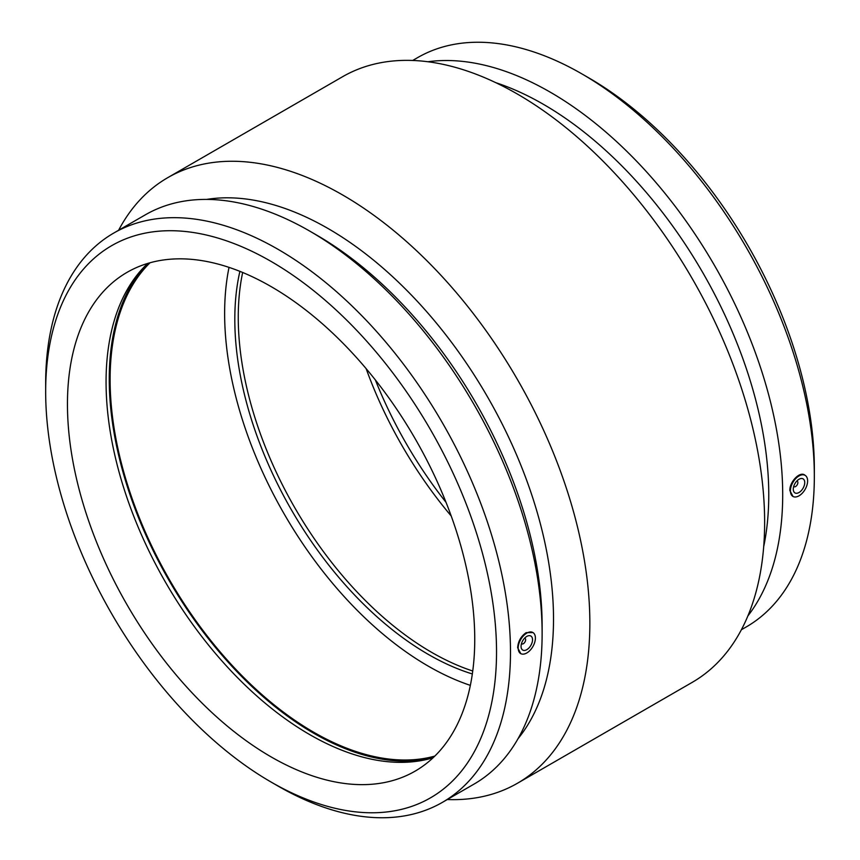 <?xml version="1.0" encoding="UTF-8"?>
<svg xmlns="http://www.w3.org/2000/svg" width="860" height="860" viewBox="0 0 860 860"><rect width="100%" height="100%" fill="white"/><g stroke="black" fill="none" stroke-linecap="round" stroke-linejoin="round"><path stroke-width="1.29" d="M524.664 638.131A3.246 1.87 -60 0 1 524.976 638.249A3.246 1.87 -60 0 1 525.643 639.732A3.246 1.87 -60 0 1 524.224 643A3.246 1.87 -60 0 1 521.73 643.871A3.246 1.87 -60 0 1 521.472 643.656M532.534 639.732A8.116 4.687 -60 0 1 528.986 647.903A8.116 4.687 -60 0 1 522.74 650.074A8.116 4.687 -60 0 1 522.74 640.711A8.116 4.687 -60 0 1 530.846 636.024A8.116 4.687 -60 0 1 532.534 639.732M796.876 480.966A3.246 1.87 -60 0 1 797.198 481.084A3.246 1.87 -60 0 1 797.198 484.836A3.246 1.87 -60 0 1 793.952 486.706A3.246 1.87 -60 0 1 793.683 486.491M793.275 489.19A8.116 4.687 -60 0 1 796.822 481.03A8.116 4.687 -60 0 1 803.068 478.859A8.116 4.687 -60 0 1 803.068 488.222A8.116 4.687 -60 0 1 794.952 492.909A8.116 4.687 -60 0 1 793.275 489.19M807.615 480.912A12.169 7.03 -60 0 1 799.015 495.822A12.169 7.03 -60 0 1 793.318 496.618A12.169 7.03 -60 0 1 792.931 482.374A12.169 7.03 -60 0 1 805.465 475.58A12.169 7.03 -60 0 1 807.615 480.912M526.793 633.111A12.169 7.03 120 0 0 518.182 648.021A12.169 7.03 120 0 0 521.096 653.783A12.169 7.03 120 0 0 532.877 646.559A12.169 7.03 120 0 0 533.243 632.745A12.169 7.03 120 0 0 526.793 633.111M520.784 653.621L517.655 647.752C518.107 641.356 520.934 636.325 526.137 632.67L532.963 632.562M792.995 496.456L789.867 490.587C789.394 481.944 800.004 470.839 804.938 475.193L805.186 475.397M741.384 629.746L746.265 626.929A328.681 189.759 -120 0 0 814.334 476.462L814.334 468.41A318.813 184.072 -120 0 0 588.907 77.948L581.93 73.917A328.681 189.759 -120 0 0 417.594 57.641L412.703 60.458M814.334 476.462A328.681 189.759 -120 0 0 581.93 73.917M747.888 615.911A328.681 189.759 -120 0 0 782.697 494.726A328.681 189.759 -120 0 0 663.383 191.393A328.681 189.759 -120 0 0 427.947 61.748M763.701 546.648A318.813 184.072 -120 0 0 768.754 494.726A318.813 184.072 -120 0 0 495.833 82.689M447.297 799.542A349.654 201.874 -120 0 0 517.43 783.266L692.225 682.356A349.654 201.874 -120 0 0 764.637 522.289A349.654 201.874 -120 0 0 612.008 170.409A349.654 201.874 -120 0 0 342.57 76.733L167.775 177.644A349.654 201.874 -120 0 0 118.615 230.254M517.43 783.266A349.654 201.874 -120 0 0 589.853 623.199A349.654 201.874 -120 0 0 437.224 271.319A349.654 201.874 -120 0 0 167.775 177.644M518.021 738.708A318.813 184.072 -120 0 0 553.517 618.996A318.813 184.072 -120 0 0 436.364 323.048A318.813 184.072 -120 0 0 206.658 199.412M271.094 782.052L278.07 786.083A328.681 189.759 -120 0 0 442.406 802.358L474.043 784.094A328.681 189.759 -120 0 0 542.122 633.626L542.122 625.575A318.813 184.072 -120 0 0 316.684 235.113L309.708 231.082A328.681 189.759 -120 0 0 145.372 214.806L113.735 233.071A328.681 189.759 -120 0 0 45.666 383.538L45.666 391.59A318.813 184.072 -120 0 0 271.094 782.052A318.813 184.072 -120 0 0 496.532 651.891A318.813 184.072 -120 0 0 271.094 261.429A318.813 184.072 -120 0 0 45.666 391.59M542.122 633.626A328.681 189.759 -120 0 0 309.708 231.082M442.406 802.358A328.681 189.759 -120 0 0 510.485 651.891A328.681 189.759 -120 0 0 367.016 321.124A328.681 189.759 -120 0 0 113.735 233.071M474.741 639.313A288.003 166.281 -120 0 0 349.031 349.483A288.003 166.281 -120 0 0 127.097 272.33A288.003 166.281 -120 0 0 127.097 604.881A288.003 166.281 -120 0 0 415.1 771.151A288.003 166.281 -120 0 0 474.741 639.313M147.705 263.429A288.003 166.281 -120 0 0 145.705 265.364A288.003 166.281 -120 0 0 165.711 582.586A288.003 166.281 -120 0 0 430.43 758.531A288.003 166.281 -120 0 0 433.107 757.757M147.393 263.73A289.218 166.98 -120 0 0 169.141 580.607A289.218 166.98 -120 0 0 432.688 757.886M150.016 262.762A288.003 166.281 -120 0 0 169.753 580.253A288.003 166.281 -120 0 0 434.837 756.091M229.029 267.374A288.003 166.281 -120 0 0 470.356 685.366M239.897 271.351A273.598 157.96 -120 0 0 472.344 673.961M242.66 272.469A273.598 157.96 -120 0 0 472.753 671.004M366.134 368.628A288.003 166.281 -120 0 0 451.21 516M375.358 379.937A288.003 166.281 -120 0 0 446.039 502.358M521.096 653.783L520.483 653.514M793.318 496.618L792.694 496.349"/></g></svg>
